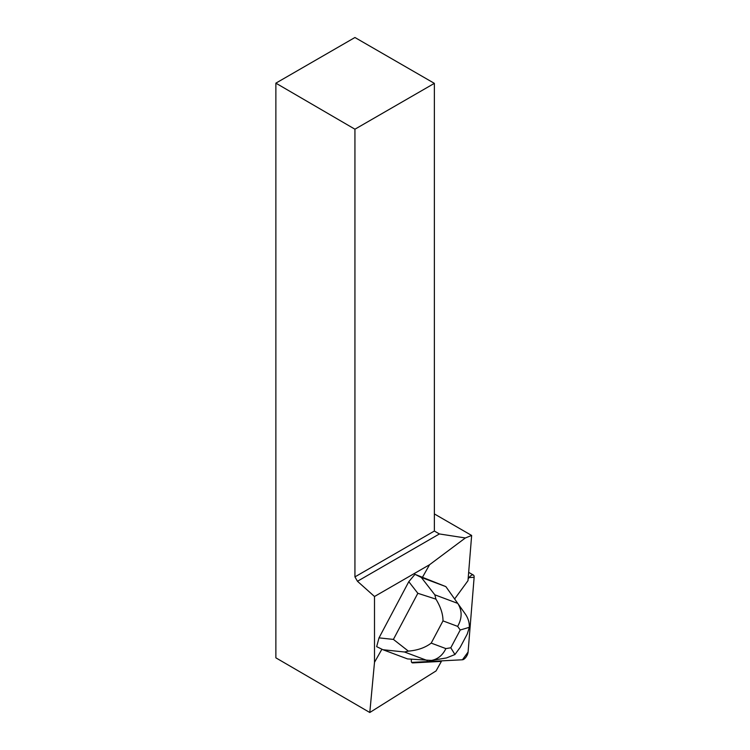 <?xml version="1.0" encoding="UTF-8"?>
<svg xmlns="http://www.w3.org/2000/svg" width="750" height="750" viewBox="0 0 750 750"><rect width="100%" height="100%" fill="white"/><g stroke="black" fill="none" stroke-linecap="round" stroke-linejoin="round"><path stroke-width="1.12" d="M275.869 83.156L354.938 37.5L434.363 83.353L354.938 129.206L275.869 83.156L275.869 657.834L369.797 712.5L436.05 670.941L441.384 661.397L412.8 662.897L411.966 662.419L462.441 659.775A5.662 2.55 119.8 0 0 468.084 652.041L474.131 577.303A5.662 2.55 119.8 0 0 473.381 575.062A5.662 2.55 119.8 0 0 469.088 577.566L468.141 578.869L469.088 577.566L468.281 577.106M421.294 577.416L445.856 586.613L414.984 574.341L421.294 577.416L434.822 594.806L457.753 603.394C462.253 610.509 462.216 618.178 457.659 626.381L442.997 620.887C443.016 614.147 440.663 606.9 435.938 599.138L417.844 593.297L408.797 581.681L379.012 637.875L393.403 639.403L408.375 651.122C417.628 650.344 425.241 647.672 431.212 643.106L445.875 648.6C442.697 655.209 437.897 659.147 431.475 660.431L407.531 658.922L382.969 649.725L376.659 646.65L379.012 637.875M422.456 577.303L429.553 564.722L374.503 596.503L374.503 662.325L381.881 649.256M369.797 712.5L374.503 662.325M412.8 662.897A5.662 2.55 -60.2 0 1 412.069 662.728A5.662 2.55 -60.2 0 1 411.534 659.259M454.631 598.969L467.991 580.678L471.647 535.453L434.363 513.928M429.553 564.722L465.356 537.966L471.647 535.453M354.938 129.206L354.938 576.891L357.45 581.269L439.406 533.953L434.363 531.038L434.363 83.353M354.938 576.891L434.363 531.038M465.356 537.966L439.406 533.953M357.45 581.269L374.503 596.503M441.384 661.397L440.644 660.919M460.172 647.372L454.941 654.525L450.797 647.784L460.228 630L469.359 627.309C469.444 622.463 468.094 618.038 465.309 614.034L445.856 586.613L465.338 614.072M408.797 581.681L414.984 574.341M427.434 660.591L404.503 652.003L408.375 651.122M454.941 654.525L446.494 657.938M435.938 599.138L434.822 594.806M469.359 627.309L467.25 634.012M411.703 662.409L462.441 659.775L468.084 652.041L474.131 577.303L469.088 577.566M445.875 648.6L450.797 647.784M460.228 630L457.659 626.381M442.997 620.887L431.212 643.106M393.403 639.403L417.844 593.297M465.309 614.034L464.213 612.488M404.503 652.003L382.969 649.725M468.666 572.353L473.381 575.062M431.578 660.413L446.447 657.947M460.097 647.503L467.306 633.919"/></g></svg>
